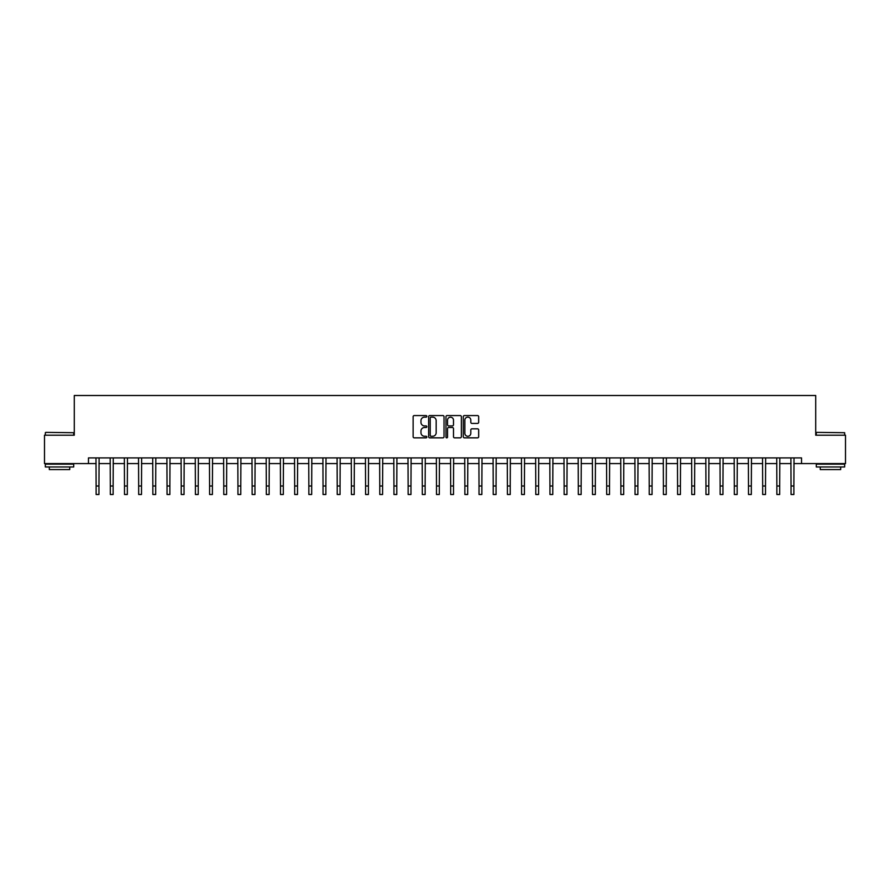 <?xml version="1.0" encoding="UTF-8"?>
<svg xmlns="http://www.w3.org/2000/svg" width="890" height="890" viewBox="0 0 890 890"><rect width="100%" height="100%" fill="white"/><g stroke="black" fill="none" stroke-linecap="round" stroke-linejoin="round"><path stroke-width="1.33" d="M426.844 416.353A0.779 0.779 0 0 0 426.065 415.563L414.239 415.563A1.113 1.113 0 0 0 413.127 416.687L413.127 436.723A1.113 1.113 0 0 0 414.239 437.847L426.065 437.847A0.779 0.779 0 0 0 426.844 437.057A0.779 0.779 0 0 0 426.065 436.278L424.541 436.278A3.56 3.56 0 0 1 420.97 432.718L420.97 431.049A3.56 3.56 0 0 1 424.541 427.489L426.065 427.489A0.779 0.779 0 0 0 426.844 426.711A0.779 0.779 0 0 0 426.065 425.921L424.541 425.921A3.56 3.56 0 0 1 420.97 422.361L420.97 420.692A3.56 3.56 0 0 1 424.541 417.132L426.065 417.132A0.779 0.779 0 0 0 426.844 416.353M477.552 423.418A1.113 1.113 0 0 0 478.664 422.305L478.664 416.687A1.113 1.113 0 0 0 477.552 415.563L464.402 415.563A1.113 1.113 0 0 0 463.29 416.687L463.29 436.723A1.113 1.113 0 0 0 464.402 437.847L477.552 437.847A1.113 1.113 0 0 0 478.664 436.723L478.664 429.937A1.113 1.113 0 0 0 477.552 428.824L471.923 428.824A1.113 1.113 0 0 0 470.81 429.937L470.81 433.308A2.982 2.982 0 0 1 467.829 436.278A2.982 2.982 0 0 1 464.847 433.308L464.847 420.102A2.982 2.982 0 0 1 467.829 417.132A2.982 2.982 0 0 1 470.81 420.102L470.81 422.305A1.113 1.113 0 0 0 471.923 423.418L477.552 423.418M88.466 463.579L44.5 463.579L44.5 435.21L74.282 435.21L74.282 395.505L815.718 395.505L815.718 435.21L845.5 435.21L845.5 463.579L801.534 463.579L801.534 457.905L88.466 457.905L88.466 463.579L96.12 463.579M444.021 416.687A1.113 1.113 0 0 0 442.909 415.563L429.77 415.563A1.113 1.113 0 0 0 428.657 416.687L428.657 436.723A1.113 1.113 0 0 0 429.77 437.847L442.909 437.847A1.113 1.113 0 0 0 444.021 436.723L444.021 416.687M447.091 415.563L460.23 415.563A1.113 1.113 0 0 1 461.343 416.687L461.343 436.723A1.113 1.113 0 0 1 460.23 437.847L454.601 437.847A1.113 1.113 0 0 1 453.488 436.723L453.488 428.602A1.113 1.113 0 0 0 452.376 427.489L448.649 427.489A1.113 1.113 0 0 0 447.536 428.602L447.536 437.057A0.779 0.779 0 0 1 446.758 437.847A0.779 0.779 0 0 1 445.979 437.057L445.979 416.687A1.113 1.113 0 0 1 447.091 415.563M98.957 463.579L110.304 463.579M113.141 463.579L124.489 463.579M127.326 463.579L138.673 463.579M141.51 463.579L152.846 463.579M155.683 463.579L167.031 463.579M169.868 463.579L181.215 463.579M184.052 463.579L195.399 463.579M198.236 463.579L209.584 463.579M212.41 463.579L223.757 463.579M226.594 463.579L237.941 463.579M240.778 463.579L252.126 463.579M254.963 463.579L266.31 463.579M269.147 463.579L280.483 463.579M283.32 463.579L294.668 463.579M297.505 463.579L308.852 463.579M311.689 463.579L323.037 463.579M325.874 463.579L337.221 463.579M340.058 463.579L351.394 463.579M354.231 463.579L365.579 463.579M368.416 463.579L379.763 463.579M382.6 463.579L393.947 463.579M396.784 463.579L408.132 463.579M410.969 463.579L422.305 463.579M425.142 463.579L436.489 463.579M439.326 463.579L450.674 463.579M453.511 463.579L464.858 463.579M467.695 463.579L479.031 463.579M481.868 463.579L493.216 463.579M496.053 463.579L507.4 463.579M510.237 463.579L521.585 463.579M524.421 463.579L535.769 463.579M538.606 463.579L549.942 463.579M552.779 463.579L564.126 463.579M566.963 463.579L578.311 463.579M581.148 463.579L592.495 463.579M595.332 463.579L606.68 463.579M609.517 463.579L620.853 463.579M623.69 463.579L635.037 463.579M637.874 463.579L649.222 463.579M652.058 463.579L663.406 463.579M666.243 463.579L677.59 463.579M680.416 463.579L691.764 463.579M694.601 463.579L705.948 463.579M708.785 463.579L720.132 463.579M722.969 463.579L734.317 463.579M737.154 463.579L748.49 463.579M751.327 463.579L762.674 463.579M765.511 463.579L776.859 463.579M779.696 463.579L791.043 463.579M793.88 463.579L801.534 463.579M430.994 417.132A0.779 0.779 0 0 0 430.215 417.911L430.215 435.499A0.779 0.779 0 0 0 430.994 436.278L432.607 436.278A3.56 3.56 0 0 0 436.178 432.718L436.178 420.692A3.56 3.56 0 0 0 432.607 417.132L430.994 417.132M453.488 420.158A2.982 2.982 0 0 0 450.518 417.188A2.982 2.982 0 0 0 447.536 420.158L447.536 424.808A1.113 1.113 0 0 0 448.649 425.921L452.376 425.921A1.113 1.113 0 0 0 453.488 424.808L453.488 420.158M95.987 457.905L96.12 485.984L98.957 485.984L99.09 457.905M96.12 485.984L96.12 494.495L98.957 494.495L98.957 485.984M110.171 457.905L110.304 485.984L113.141 485.984L113.275 457.905M110.304 485.984L110.304 494.495L113.141 494.495L113.141 485.984M124.355 457.905L124.489 485.984L127.326 485.984L127.459 457.905M124.489 485.984L124.489 494.495L127.326 494.495L127.326 485.984M138.529 457.905L138.673 485.984L141.51 485.984L141.643 457.905M138.673 485.984L138.673 494.495L141.51 494.495L141.51 485.984M152.713 457.905L152.846 485.984L155.683 485.984L155.817 457.905M152.846 485.984L152.846 494.495L155.683 494.495L155.683 485.984M45.69 432.373L73.714 432.718L45.69 432.373M59.53 466.983L45.346 466.983L45.346 464.146L73.714 464.146L73.714 466.983L59.53 466.983M69.743 466.983L69.743 469.586L49.317 469.586L49.317 466.983M816.631 432.373L844.655 432.718L816.631 432.373M830.47 466.983L816.286 466.983L816.286 464.146L844.655 464.146L844.655 466.983L830.47 466.983M840.683 466.983L840.683 469.586L820.257 469.586L820.257 466.983M166.897 457.905L167.031 485.984L169.868 485.984L170.001 457.905M167.031 485.984L167.031 494.495L169.868 494.495L169.868 485.984M181.082 457.905L181.215 485.984L184.052 485.984L184.186 457.905M181.215 485.984L181.215 494.495L184.052 494.495L184.052 485.984M195.266 457.905L195.399 485.984L198.236 485.984L198.37 457.905M195.399 485.984L195.399 494.495L198.236 494.495L198.236 485.984M209.439 457.905L209.584 485.984L212.41 485.984L212.554 457.905M209.584 485.984L209.584 494.495L212.41 494.495L212.41 485.984M223.624 457.905L223.757 485.984L226.594 485.984L226.728 457.905M223.757 485.984L223.757 494.495L226.594 494.495L226.594 485.984M237.808 457.905L237.941 485.984L240.778 485.984L240.912 457.905M237.941 485.984L237.941 494.495L240.778 494.495L240.778 485.984M251.992 457.905L252.126 485.984L254.963 485.984L255.096 457.905M252.126 485.984L252.126 494.495L254.963 494.495L254.963 485.984M266.177 457.905L266.31 485.984L269.147 485.984L269.281 457.905M266.31 485.984L266.31 494.495L269.147 494.495L269.147 485.984M280.35 457.905L280.483 485.984L283.32 485.984L283.465 457.905M280.483 485.984L280.483 494.495L283.32 494.495L283.32 485.984M294.534 457.905L294.668 485.984L297.505 485.984L297.638 457.905M294.668 485.984L294.668 494.495L297.505 494.495L297.505 485.984M308.719 457.905L308.852 485.984L311.689 485.984L311.823 457.905M308.852 485.984L308.852 494.495L311.689 494.495L311.689 485.984M322.903 457.905L323.037 485.984L325.874 485.984L326.007 457.905M323.037 485.984L323.037 494.495L325.874 494.495L325.874 485.984M337.088 457.905L337.221 485.984L340.058 485.984L340.191 457.905M337.221 485.984L337.221 494.495L340.058 494.495L340.058 485.984M351.261 457.905L351.394 485.984L354.231 485.984L354.365 457.905M351.394 485.984L351.394 494.495L354.231 494.495L354.231 485.984M365.445 457.905L365.579 485.984L368.416 485.984L368.549 457.905M365.579 485.984L365.579 494.495L368.416 494.495L368.416 485.984M379.63 457.905L379.763 485.984L382.6 485.984L382.733 457.905M379.763 485.984L379.763 494.495L382.6 494.495L382.6 485.984M393.814 457.905L393.947 485.984L396.784 485.984L396.918 457.905M393.947 485.984L393.947 494.495L396.784 494.495L396.784 485.984M407.987 457.905L408.132 485.984L410.969 485.984L411.102 457.905M408.132 485.984L408.132 494.495L410.969 494.495L410.969 485.984M422.172 457.905L422.305 485.984L425.142 485.984L425.275 457.905M422.305 485.984L422.305 494.495L425.142 494.495L425.142 485.984M436.356 457.905L436.489 485.984L439.326 485.984L439.46 457.905M436.489 485.984L436.489 494.495L439.326 494.495L439.326 485.984M450.54 457.905L450.674 485.984L453.511 485.984L453.644 457.905M450.674 485.984L450.674 494.495L453.511 494.495L453.511 485.984M464.725 457.905L464.858 485.984L467.695 485.984L467.829 457.905M464.858 485.984L464.858 494.495L467.695 494.495L467.695 485.984M478.898 457.905L479.031 485.984L481.868 485.984L482.013 457.905M479.031 485.984L479.031 494.495L481.868 494.495L481.868 485.984M493.082 457.905L493.216 485.984L496.053 485.984L496.186 457.905M493.216 485.984L493.216 494.495L496.053 494.495L496.053 485.984M507.267 457.905L507.4 485.984L510.237 485.984L510.37 457.905M507.4 485.984L507.4 494.495L510.237 494.495L510.237 485.984M521.451 457.905L521.585 485.984L524.421 485.984L524.555 457.905M521.585 485.984L521.585 494.495L524.421 494.495L524.421 485.984M535.635 457.905L535.769 485.984L538.606 485.984L538.739 457.905M535.769 485.984L535.769 494.495L538.606 494.495L538.606 485.984M549.809 457.905L549.942 485.984L552.779 485.984L552.913 457.905M549.942 485.984L549.942 494.495L552.779 494.495L552.779 485.984M563.993 457.905L564.126 485.984L566.963 485.984L567.097 457.905M564.126 485.984L564.126 494.495L566.963 494.495L566.963 485.984M578.177 457.905L578.311 485.984L581.148 485.984L581.281 457.905M578.311 485.984L578.311 494.495L581.148 494.495L581.148 485.984M592.362 457.905L592.495 485.984L595.332 485.984L595.466 457.905M592.495 485.984L592.495 494.495L595.332 494.495L595.332 485.984M606.535 457.905L606.68 485.984L609.517 485.984L609.65 457.905M606.68 485.984L606.68 494.495L609.517 494.495L609.517 485.984M620.719 457.905L620.853 485.984L623.69 485.984L623.823 457.905M620.853 485.984L620.853 494.495L623.69 494.495L623.69 485.984M634.904 457.905L635.037 485.984L637.874 485.984L638.008 457.905M635.037 485.984L635.037 494.495L637.874 494.495L637.874 485.984M649.088 457.905L649.222 485.984L652.058 485.984L652.192 457.905M649.222 485.984L649.222 494.495L652.058 494.495L652.058 485.984M663.273 457.905L663.406 485.984L666.243 485.984L666.376 457.905M663.406 485.984L663.406 494.495L666.243 494.495L666.243 485.984M677.446 457.905L677.59 485.984L680.416 485.984L680.561 457.905M677.59 485.984L677.59 494.495L680.416 494.495L680.416 485.984M691.63 457.905L691.764 485.984L694.601 485.984L694.734 457.905M691.764 485.984L691.764 494.495L694.601 494.495L694.601 485.984M705.815 457.905L705.948 485.984L708.785 485.984L708.918 457.905M705.948 485.984L705.948 494.495L708.785 494.495L708.785 485.984M719.999 457.905L720.132 485.984L722.969 485.984L723.103 457.905M720.132 485.984L720.132 494.495L722.969 494.495L722.969 485.984M734.183 457.905L734.317 485.984L737.154 485.984L737.287 457.905M734.317 485.984L734.317 494.495L737.154 494.495L737.154 485.984M748.356 457.905L748.49 485.984L751.327 485.984L751.472 457.905M748.49 485.984L748.49 494.495L751.327 494.495L751.327 485.984M762.541 457.905L762.674 485.984L765.511 485.984L765.645 457.905M762.674 485.984L762.674 494.495L765.511 494.495L765.511 485.984M776.725 457.905L776.859 485.984L779.696 485.984L779.829 457.905M776.859 485.984L776.859 494.495L779.696 494.495L779.696 485.984M790.91 457.905L791.043 485.984L793.88 485.984L794.014 457.905M791.043 485.984L791.043 494.495L793.88 494.495L793.88 485.984M45.346 435.21L45.346 432.718M51.82 464.146L51.82 463.579M67.251 464.146L67.251 463.579M73.714 435.21L73.714 432.718M816.286 435.21L816.286 432.718M822.749 464.146L822.749 463.579M838.18 464.146L838.18 463.579M844.655 435.21L844.655 432.718"/></g></svg>
